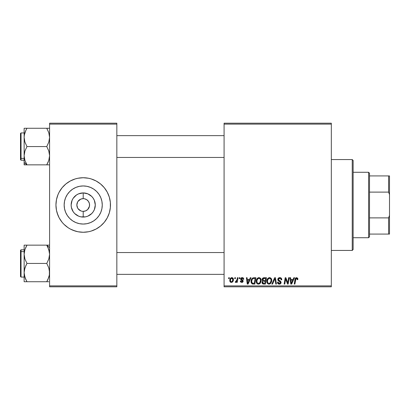 <?xml version="1.0" encoding="UTF-8"?>
<svg xmlns="http://www.w3.org/2000/svg" width="410" height="410" viewBox="0 0 410 410"><rect width="100%" height="100%" fill="white"/><g stroke="black" fill="none" stroke-linecap="round" stroke-linejoin="round"><path stroke-width="0.61" d="M86.228 199.398L84.455 198.758L86.746 199.711L88.504 201.464L89.452 203.76L89.452 206.24L87.709 209.5L85.649 210.878L83.21 211.36L83.21 217.069A12.069 12.069 0 0 1 71.14 205A12.069 12.069 0 0 1 83.21 192.931L83.21 198.64L84.04 198.691M83.737 198.66L83.21 198.64A6.36 6.36 0 0 0 76.849 205A6.36 6.36 0 0 0 83.21 211.36A6.36 6.36 0 0 1 76.849 205A6.36 6.36 0 0 1 83.21 198.64L80.775 199.122L83.21 198.64A6.36 6.36 0 0 1 89.575 205A6.36 6.36 0 0 1 83.21 211.36L85.649 210.878M81.339 211.078L82.313 211.299M82.687 211.34L83.21 211.36A6.36 6.36 0 0 0 89.575 205A6.36 6.36 0 0 0 83.21 198.64L83.21 192.931L87.832 193.848L91.748 196.467L93.249 198.296L94.361 200.382L95.284 205L94.361 209.618L93.249 211.703L91.748 213.533L87.832 216.152L85.567 216.839L80.857 216.839L78.592 216.152L74.676 213.533L73.175 211.703L71.376 207.352L71.14 205L72.063 200.382L73.175 198.296L76.506 194.965L78.592 193.848L83.21 192.931A12.069 12.069 0 0 1 95.284 205A12.069 12.069 0 0 1 83.21 217.069L83.21 211.36L82.379 211.309M79.166 209.91L80.775 210.878L77.92 208.536L78.715 209.5M77.639 208.075L76.849 205L77.639 201.925M83.21 224.05A19.05 19.05 0 0 1 64.16 205A19.05 19.05 0 0 1 83.21 185.95L86.93 186.314L90.502 187.401L93.798 189.159L96.683 191.531L99.051 194.417L100.814 197.712L101.895 201.284L102.259 205L101.895 208.716L100.814 212.288L99.051 215.583L96.683 218.468L93.798 220.841L90.502 222.599L86.93 223.686L83.21 224.05L79.494 223.686L75.922 222.599L72.626 220.841L69.741 218.468L67.373 215.583L65.61 212.288L64.529 208.716L64.16 205L64.529 201.284L65.61 197.712L67.373 194.417L69.741 191.531L72.626 189.159L75.922 187.401L79.494 186.314L83.21 185.95A19.05 19.05 0 0 1 102.259 205A19.05 19.05 0 0 1 83.21 224.05M63.909 185.74A27.265 27.265 0 0 0 59.168 192.147L62.135 187.703L65.913 183.921L70.361 180.953L75.296 178.909L77.895 178.258A27.265 27.265 0 0 0 75.312 178.903M75.281 178.914A27.265 27.265 0 0 0 63.955 185.699M55.944 205.026A27.265 27.265 0 0 0 58.015 215.424L56.467 210.32L55.944 205L56.467 199.68L58.02 194.565L59.163 192.147A27.265 27.265 0 0 0 58.025 194.555M59.163 192.147L58.02 194.565A27.265 27.265 0 0 0 55.944 204.974M58.025 215.445A27.265 27.265 0 0 0 63.909 224.26M63.955 224.301A27.265 27.265 0 0 0 75.281 231.086L70.361 229.046L68.065 227.673L63.934 224.28L62.135 222.297L59.163 217.853L57.118 212.913M75.312 231.096A27.265 27.265 0 0 0 77.895 231.742L72.78 230.189M77.895 178.258L83.21 177.735A27.265 27.265 0 0 1 110.48 205A27.265 27.265 0 0 1 83.21 232.265A27.265 27.265 0 0 1 55.944 205A27.265 27.265 0 0 1 83.21 177.735L88.529 178.258L91.128 178.909L96.063 180.953L100.511 183.921L104.289 187.703L107.256 192.147L109.306 197.087L110.346 202.33L110.346 207.67L109.306 212.913L107.256 217.853L104.289 222.297L100.511 226.079L96.063 229.046L91.128 231.091L88.529 231.742L83.21 232.265L77.895 231.742M224.085 123.2L331.331 123.2L331.331 124.112L224.085 124.112L224.085 285.888L331.331 285.888L331.331 123.2L224.085 123.2L224.085 124.112L224.085 123.2M258.838 277.632L259.002 277.626C257.142 278.067 256.214 279.302 256.229 281.321L256.604 279.456L257.793 277.99L259.484 277.683L260.719 278.621L261.155 279.886L260.991 281.865L259.484 283.899L258.3 284.151L257.249 283.776L256.486 282.797L256.229 281.321C256.183 282.936 256.916 283.879 258.423 284.156L260.314 283.192L261.185 280.378C261.196 278.81 260.463 277.893 259.002 277.626L259.125 277.632M250.31 277.708L249.526 279.446L250.31 277.708L251.028 277.708L248.07 284.074L247.261 284.074L246.389 277.708L247.056 277.708L247.271 279.446L249.526 279.446L247.271 279.446L247.056 277.708L246.389 277.708L247.261 284.074L248.07 284.074L251.028 277.708L250.31 277.708L251.028 277.708L248.07 284.074L247.261 284.074L246.389 277.708L247.056 277.708M297.87 279.031L296.568 277.626L297.706 278.236L297.814 279.61L297.147 279.692L296.809 278.426L295.979 278.61L294.892 284.074L294.226 284.074L295.282 278.472L296.568 277.626L295.01 279.41L294.226 284.074L294.892 284.074L295.656 279.569L296.527 278.369L297.209 279.138L297.147 279.692L297.814 279.61L297.87 279.031L297.814 279.61L297.147 279.692L297.173 278.856M277.79 279.497L278.38 278.129L279.999 277.632L281.306 278.205L281.757 279.779L281.096 279.856L280.881 278.846L280.086 278.395L279.061 278.508L278.477 279.205L278.672 280.045L280.988 281.86L280.978 283.146L280.317 283.92L278.949 284.13L277.755 283.356L277.462 282.172L278.123 282.106L278.318 282.92L279.22 283.407L280.097 283.197L280.435 282.505L280.189 281.936L278.2 280.712L277.79 279.497L280.435 282.505L279.338 283.412L278.123 282.106L277.457 282.311C277.544 283.469 278.164 284.084 279.318 284.156C280.419 284.12 281.014 283.556 281.096 282.464L280.348 281.075L278.626 279.994L278.452 279.435L279.743 278.369L280.927 278.918L281.096 279.856L281.757 279.779C281.778 278.416 281.122 277.698 279.789 277.626L279.789 277.626C278.574 277.683 277.913 278.303 277.79 279.497L277.801 279.302M272.558 284.074L271.845 284.074L274.623 277.708L275.469 277.708L276.442 284.074L275.776 284.074L274.941 278.621L272.558 284.074L271.845 284.074L272.558 284.074L274.941 278.621L275.776 284.074L276.442 284.074L275.469 277.708L274.623 277.708L275.469 277.708L276.442 284.074L275.776 284.074M269.416 277.632L269.575 277.626C267.715 278.067 266.792 279.302 266.802 281.321L267.176 279.456L268.371 277.99L270.062 277.683L271.297 278.621L271.733 279.886L271.569 281.865L270.057 283.899L268.873 284.151L267.822 283.776L267.064 282.797L266.802 281.321C266.756 282.936 267.489 283.879 269.001 284.156L270.887 283.192L271.758 280.378C271.768 278.81 271.041 277.893 269.575 277.626L269.698 277.632M228.56 278.621L228.713 277.708L229.374 277.708L229.236 278.621L228.56 278.621L229.236 278.621L229.374 277.708L228.713 277.708L229.374 277.708L229.236 278.621L228.56 278.621L228.713 277.708L228.56 278.621M263.922 277.708C262.784 277.857 262.169 278.513 262.092 279.687L262.39 278.621L263.199 277.862L266.474 277.708L265.398 284.074L263.102 284.022L262.21 283.397L262.057 282.054L262.887 280.973L262.092 279.687L262.887 280.973L262.01 282.526L262.887 283.966L265.398 284.074L266.474 277.708L263.922 277.708L266.474 277.708L265.398 284.074L263.768 284.074M293.852 277.708L293.073 279.446L293.852 277.708L294.57 277.708L291.612 284.074L290.803 284.074L289.931 277.708L290.598 277.708L290.813 279.446L293.073 279.446L290.813 279.446L290.598 277.708L289.931 277.708L290.803 284.074L291.612 284.074L294.57 277.708L293.852 277.708L294.57 277.708L291.612 284.074L290.803 284.074L289.931 277.708L290.598 277.708M287.928 281.593L288.609 277.708L287.928 281.593L288.609 277.708L289.276 277.708L288.189 284.074L287.492 284.074L285.673 278.672L284.786 284.074L284.115 284.074L285.191 277.708L285.888 277.708L287.723 283.1L287.928 281.593L287.723 283.1L285.888 277.708L285.191 277.708L284.115 284.074L284.786 284.074L285.673 278.672L287.492 284.074L288.189 284.074L289.276 277.708L288.609 277.708L289.276 277.708L288.189 284.074L287.492 284.074M242.028 277.632L243.084 277.847L243.704 278.723L243.75 279.282L243.089 279.364L242.392 278.231L241.29 278.759L241.475 279.389L242.961 280.394L243.079 281.629L242.054 282.398L240.608 281.957L240.28 281.014L240.942 280.932L241.639 281.829L242.5 281.337L242.397 280.758L240.655 279.312L240.737 278.41L241.603 277.698L242.172 277.626L240.608 278.969L240.942 279.81L242.51 281.204L241.818 281.839L240.942 280.932L240.28 281.014L241.787 282.418L243.171 281.101L241.27 278.913L242.141 278.205L243.089 279.364L243.75 279.282L243.089 279.364L242.705 278.369M253.113 277.821L255.896 277.708L254.82 284.074L252.242 283.925L251.171 282.618L251.279 279.861L251.914 278.662L252.99 277.862C251.637 278.641 250.981 279.845 251.022 281.465L252.422 283.986L254.82 284.074L255.896 277.708L254.015 277.708L255.896 277.708L254.82 284.074L253.031 284.068M229.79 280.486L230.266 278.615L230.927 277.913L232.019 277.637L233.039 278.19L233.316 280.471L232.285 282.147L230.656 282.264L229.969 281.506L229.79 280.486C229.759 281.603 230.271 282.249 231.332 282.418C232.788 282.065 233.485 281.086 233.423 279.471C233.418 278.38 232.895 277.765 231.85 277.626C230.435 277.98 229.749 278.933 229.79 280.486L229.795 280.24M234.674 278.621L234.827 277.708L235.489 277.708L235.35 278.621L234.674 278.621L235.35 278.621L235.489 277.708L234.827 277.708L235.489 277.708L235.35 278.621L234.674 278.621L234.827 277.708L234.674 278.621M236.903 280.199L237.375 277.708L238.046 277.708L237.267 282.336L236.596 282.336L236.765 281.378L236.058 282.3L235.243 282.249L235.504 281.526L235.996 281.649L236.483 281.234L237.041 279.558L235.243 282.249L235.688 282.418L236.765 281.378L236.596 282.336L237.267 282.336L238.046 277.708L237.375 277.708L238.046 277.708L237.267 282.336L236.596 282.336M239.138 278.621L239.291 277.708L239.952 277.708L239.814 278.621L239.138 278.621L239.814 278.621L239.952 277.708L239.291 277.708L239.952 277.708L239.814 278.621L239.138 278.621L239.291 277.708L239.138 278.621M224.085 286.8L331.331 286.8L331.331 124.112L224.085 124.112L224.085 286.8L224.085 285.888L331.331 285.888L331.331 286.8L224.085 286.8M49.584 123.2L116.84 123.2L116.84 124.112L49.584 124.112L49.584 285.888L116.84 285.888L116.84 123.2L49.584 123.2L49.584 124.112L49.584 123.2M49.584 286.8L116.84 286.8L116.84 124.112L49.584 124.112L49.584 286.8L49.584 285.888L116.84 285.888L116.84 286.8L49.584 286.8M88.529 231.742A27.265 27.265 0 0 0 91.112 231.096M91.143 231.086A27.265 27.265 0 0 0 102.469 224.301M102.51 224.26A27.265 27.265 0 0 0 108.399 215.445M108.409 215.424A27.265 27.265 0 0 0 110.48 205.026M110.48 204.974A27.265 27.265 0 0 0 108.409 194.576M108.399 194.555A27.265 27.265 0 0 0 102.51 185.74M102.469 185.699A27.265 27.265 0 0 0 91.143 178.914M93.644 179.811L91.128 178.909A27.265 27.265 0 0 0 88.529 178.258M100.511 226.079L101.116 225.561M107.256 217.853L108.404 215.434M110.346 207.67L110.48 205M109.306 197.087L108.404 194.565M65.913 183.921L65.308 184.438M56.078 202.33L55.944 205M99.051 215.583L100.814 212.288M93.798 189.159L90.502 187.401M67.373 194.417L65.61 197.712M72.626 220.841L75.922 222.599M84.455 198.758L84.111 198.701M87.258 200.09L86.746 199.711M88.135 200.972L87.709 200.5M88.78 201.925L88.504 201.464M88.504 208.536L88.78 208.075M77.92 201.464L80.775 199.122M81.969 211.242L80.775 210.878M262.205 283.392L262.051 282.972M262.692 280.876L262.282 280.46M262.128 279.312L262.226 278.964M262.251 278.887L262.385 278.621M263.548 277.749L262.743 278.17M263.266 278.687L265.675 278.452L265.316 280.599L263.912 280.599L262.754 279.707L262.846 279.22M262.769 279.517L264.112 278.457L262.959 278.995L262.81 280.091M263.973 278.467L264.276 278.452M263.143 283.274L263.722 283.325L262.672 282.5L262.897 283.12M265.188 281.347L264.855 283.325L263.722 283.325L264.855 283.325L265.188 281.347L264.112 281.347L265.188 281.347M262.948 281.696L262.836 283.049M262.754 279.707L263.138 280.471M263.005 280.384L265.316 280.599L265.675 278.452L263.548 278.554M263.507 278.569L263.117 278.805M264.44 278.452L263.784 278.487L264.44 278.452M264.112 281.347L263.83 281.352M263.333 283.31L263.722 283.325M271.471 278.949L271.635 279.4M271.635 279.41L271.753 280.132M269.139 284.151L268.873 284.151M268.499 284.094L268.232 284.007M267.299 283.233L267.064 282.787M266.91 282.311L266.828 281.829M266.843 280.676L266.889 280.384M267.176 279.461L267.315 279.179M267.325 279.159L267.479 278.897M268.965 277.713L269.262 277.647M267.059 279.753L266.966 280.056M270.913 281.696L271.097 280.348L270.369 282.705L269.021 283.412L269.662 283.269M268.068 279.261L267.581 280.394L267.54 282.101L268.058 283.018L269.021 283.412C267.955 283.202 267.438 282.531 267.463 281.393L267.51 281.952M267.469 281.142L267.463 281.393C267.422 279.805 268.114 278.8 269.529 278.369L269.052 278.457M270.067 278.477L269.529 278.369C270.585 278.569 271.107 279.231 271.097 280.348L270.815 279.164L270.077 278.482M270.087 282.992L270.943 281.593M270.559 282.454L270.057 283.013M269.278 278.395L268.432 278.831M268.596 278.697L267.735 279.917M275.095 279.871L275.033 279.451M274.623 277.708L271.845 284.074L274.623 277.708M279.999 277.632L279.594 277.632M280.194 277.652L280.604 277.744M281.547 278.59L281.665 278.949M281.711 279.174L281.752 279.574M281.757 279.779L281.096 279.856M281.101 279.651L280.829 278.779M278.462 279.277L278.723 280.091M279.077 280.348L279.958 280.835M281.07 282.808L280.978 283.146M280.317 283.92L279.661 284.13M278.954 284.13L278.605 284.043M277.98 283.648L277.755 283.356M277.601 283.049L277.493 282.685M277.457 282.311L278.123 282.106M278.472 283.1L278.877 283.341M279.22 283.407L279.538 283.402M280.414 282.705L280.435 282.423M280.435 282.505L279.917 281.752M279.359 281.439L278.482 280.947M277.867 280.076L277.811 279.789M277.877 278.913L278.108 278.436M278.123 278.41L278.477 278.041M279.287 277.672L279.031 277.739M279.63 281.588L279.912 281.752M277.467 282.495L277.59 283.028M278.205 283.838L278.595 284.038M297.147 279.692L297.209 279.138L297.147 279.692M296.117 278.487L295.815 278.882M295.733 279.184L294.892 284.074L294.226 284.074L295.01 279.41M295.282 278.472L295.851 277.811M297.803 278.498L297.855 278.754M297.204 279.277L297.168 279.553M291.131 281.788L290.905 280.189L292.709 280.189L291.3 283.377L292.709 280.189L290.905 280.189L291.274 282.977M291.177 282.126L291.218 282.439M286.467 281.239L286.626 281.675M286.406 281.07L286.308 280.804M286.134 280.296L286.241 280.614M285.919 279.61L286.093 280.173M285.673 278.677L285.749 278.984M285.432 280.343L284.786 284.074L284.115 284.074L285.191 277.708L285.888 277.708L287.21 281.368M242.269 278.211L241.833 278.241M241.29 278.759L241.475 279.389M241.275 278.836L242.043 279.753L241.444 279.353M241.27 278.913L241.408 279.318M242.838 280.25L243.089 280.64M242.925 281.895L242.556 282.229M242.392 282.311L242.054 282.403M240.947 282.229L240.665 282.018M240.383 281.578L240.306 281.301M240.28 281.014L240.957 281.106M241.603 281.824L242.049 281.808M241.726 281.839L242.51 281.204L241.756 280.343M242.51 281.204L241.9 280.419M240.942 279.81L240.608 278.969M240.726 278.426L241.382 277.78M243.75 279.195C243.709 278.19 243.181 277.667 242.172 277.626L242.172 277.626M242.484 277.647L242.792 277.719M247.589 281.788L247.363 280.189L249.167 280.189L247.758 283.377L249.167 280.189L247.363 280.189L247.732 282.977M247.635 282.126L247.676 282.439M253.236 284.074L252.524 284.012M252.068 283.838L251.222 282.777M251.084 282.249L251.038 281.86M251.028 281.188L251.048 280.927M251.104 280.507L251.489 279.359M251.914 278.662L252.288 278.267M253.764 278.477L255.102 278.452L254.277 283.325L252.683 283.279M252.263 283.1L251.684 281.506L252.263 283.1L254.277 283.325L255.102 278.452L253.933 278.462M251.704 281.019L252.114 279.62L251.684 281.506C251.643 279.635 252.498 278.615 254.251 278.452L252.709 278.856M253.595 278.498L253.283 278.564M252.504 279.046L252.176 279.497M251.919 280.066L251.781 280.537M261.062 279.41L261.155 279.886M260.996 281.86L261.124 281.26M259.484 283.899L259.935 283.587M258.566 284.151L258.3 284.151M257.921 284.094L257.659 284.007M257.454 283.91L256.875 283.428M256.721 283.228L256.486 282.792M256.332 282.311L256.255 281.829M256.235 280.999L256.265 280.691M256.27 280.665L256.311 280.384M256.604 279.456L256.737 279.179M256.747 279.159L256.901 278.897M257.296 278.395L257.787 277.995M258.392 277.713L258.689 277.647M260.335 281.696L260.524 280.348L259.791 282.705L258.449 283.412L259.084 283.269M257.495 279.261L257.003 280.394L256.967 282.101L257.48 283.018L258.449 283.412C257.383 283.202 256.86 282.531 256.885 281.393L256.937 281.952M257.003 280.394L256.885 281.393C256.85 279.805 257.536 278.8 258.951 278.369L258.474 278.457M259.489 278.477L258.951 278.369C260.007 278.569 260.529 279.231 260.524 280.348L260.237 279.164L259.499 278.482M259.51 282.992L260.365 281.593M259.981 282.454L259.484 283.013M258.7 278.395L257.859 278.831M258.018 278.697L257.157 279.917M233.218 278.477L233.403 279.128M233.316 280.466L233.223 280.809M233.172 280.947L232.726 281.737M232.711 281.762L232.219 282.188M231.332 282.418L230.794 282.326M229.969 281.506L229.805 280.829M229.861 281.168L229.805 280.84M229.82 279.938L229.897 279.517M229.984 279.22L230.087 278.959M230.235 278.662L230.707 278.077M230.384 278.436L230.651 278.134M230.758 278.036L231.235 277.749M231.563 277.652L231.85 277.626M231.132 281.808L230.451 280.486C230.41 279.348 230.876 278.59 231.845 278.205L230.881 278.872M232.373 281.142L232.762 279.543C232.824 280.707 232.357 281.475 231.358 281.839L231.45 281.834M231.701 281.772L232.157 281.455M232.593 280.63L232.685 280.276M230.589 279.558L230.548 281.183M230.538 281.163L230.85 281.644M230.533 279.763L230.702 279.231M232.578 278.662L231.845 278.205L232.762 279.543L232.168 278.272M236.063 282.295L236.37 282.003M235.786 282.408L235.243 282.249L235.504 281.526L235.981 281.655M235.688 282.418L235.243 282.249M236.713 280.809L236.857 280.368M237.375 277.708L237.041 279.558M263.492 280.573L263.912 280.599M271.015 281.286L271.097 280.348M271.015 279.651L270.897 279.318M269.877 278.416L269.401 278.375M267.581 280.394L267.494 280.891M252.473 279.082L252.114 279.62M260.437 281.286L260.504 279.994M260.442 279.651L260.319 279.318M259.299 278.416L258.828 278.375M232.747 279.912L232.752 279.312M232.07 278.236L231.665 278.226M231.189 278.487L230.953 278.759M368.595 172.282L369.507 173.189L369.507 175.916L369.507 173.189L368.595 172.282L353.143 172.282L368.595 172.282L368.595 237.718L353.143 237.718L368.595 237.718L368.595 172.282M369.507 236.811L368.595 237.718L369.507 236.811L369.507 234.084L369.507 236.811M369.507 192.116L369.507 217.884L369.507 175.916L369.507 192.116L388.593 192.116L389.5 194.56L389.5 215.44L388.593 217.884L369.507 217.884L369.507 234.084L369.507 217.884L388.593 217.884L388.593 234.084L389.5 234.084L389.5 215.44L389.5 234.084L388.593 234.084L388.593 217.884L389.5 215.44L389.5 175.916L369.507 175.916L388.593 175.916L388.593 192.116L388.593 175.916L389.5 175.916L389.5 194.56L388.593 192.116L369.507 192.116M369.507 234.084L388.593 234.084L369.507 234.084M352.236 250.443L353.143 249.536L353.143 160.464L352.236 159.557L352.236 250.443L352.236 159.557L331.331 159.557L352.236 159.557L353.143 160.464L353.143 249.536L352.236 250.443L331.331 250.443L352.236 250.443M224.085 135.654L116.84 135.654L224.085 135.654M46.935 128.586L46.755 128.268L26.968 128.268L47.893 128.268L46.755 128.268L48.795 132.712L49.584 137.411L48.79 142.126L46.755 146.56L26.968 146.56L46.755 146.56L48.785 150.982L49.584 155.708L48.795 160.402L46.755 164.851L26.968 164.851L24.933 160.433L24.134 155.708L24.134 162.401L26.968 164.851L24.933 160.433L24.134 155.708L24.923 151.008L26.968 146.56L24.923 142.116L24.134 137.411L24.339 135.034L25.825 130.447L24.928 132.696L26.219 129.642M24.344 158.096L24.8 160.018M116.84 157.466L224.085 157.466L116.84 157.466M47.893 128.268L49.584 128.268L46.755 128.268L48.795 132.712L49.584 137.411L48.79 142.126L46.755 146.56L48.785 150.982L49.374 153.304L49.584 155.708L48.795 160.402L49.379 158.086M20.5 135.223L20.5 157.896A0.543 0.471 0 0 0 21.043 158.368L21.043 134.752M24.134 132.927L21.043 132.927L21.043 158.368L24.134 158.368L21.043 158.368L21.043 160.192L21.043 158.368A0.543 0.471 180 0 1 20.5 157.896L20.5 133.501M49.584 164.851L46.755 164.851L48.236 161.904M26.419 163.867L25.83 162.678L26.968 164.851L24.134 164.851L48.021 164.851M26.44 129.212L25.825 130.447L26.968 128.268L24.134 128.268L24.928 128.268L24.134 128.268L24.134 164.851L26.968 164.851L24.134 162.401L24.344 164.851M20.5 159.618L20.5 157.896L20.5 159.649L21.043 160.192L24.134 160.192M25.697 128.268L24.134 128.268L24.134 155.708L24.923 151.008L26.968 146.56L24.923 142.116L24.134 137.411L24.344 135.023L25.743 130.626M24.549 134.034L24.246 135.654M24.615 159.357L24.81 160.054M25.83 130.441L26.968 128.268L24.933 128.268M48.908 133.065L48.795 132.717M48.652 160.822L48.795 160.407M49.374 245.149L46.755 245.149L47.893 247.327L46.755 245.149L49.584 247.599L46.755 245.149L48.785 249.567L49.584 254.292L48.795 258.992L46.755 263.44L48.795 267.884L49.379 270.205L49.374 274.977L48.79 277.298L46.755 281.731L26.968 281.731L24.923 277.288L24.134 272.588L24.928 267.873L26.968 263.44L24.933 259.017L24.344 256.696L24.134 254.292L24.923 249.598L24.339 251.914L24.923 249.598L26.968 245.149L25.83 247.322L26.968 245.149L24.134 245.149L24.134 281.731L48.785 281.731M116.84 274.346L224.085 274.346L116.84 274.346M224.085 252.534L116.84 252.534L224.085 252.534M21.043 275.248L21.043 251.632A0.543 0.471 180 0 0 20.5 252.104L20.5 274.777M20.5 276.499L20.5 252.104A0.543 0.471 0 0 1 21.043 251.632L21.043 249.808L21.043 251.632L24.134 251.632L21.043 251.632L21.043 277.073L20.5 276.53M25.282 278.282L25.825 279.548L24.339 274.966L24.134 272.588L24.134 281.731M47.278 280.788L47.504 280.358M47.975 279.374L49.374 274.977L49.584 272.588L48.795 267.884L46.755 263.44L26.968 263.44L46.755 263.44L48.795 258.992L49.379 256.66L49.584 254.292L48.918 249.982M25.487 248.096L26.968 245.149L46.755 245.149L25.697 245.149M47.975 247.502L49.374 251.889M24.134 249.808L21.043 249.808L20.5 250.351L20.5 252.104L20.5 250.382M24.134 245.149L24.134 254.292L24.6 250.71M24.697 250.331L24.339 251.914M25.066 249.177L24.923 249.593M26.783 281.414L25.328 278.4M24.81 276.934L24.923 277.283M25.825 265.618L26.968 263.44L24.933 259.017L24.134 254.292L24.134 272.588L24.344 270.195L25.825 265.618M47.893 245.149L48.79 245.149M47.299 246.133L47.97 247.491M49.103 250.643L48.908 249.946M49.174 275.95L49.364 275.038M48.021 281.731L46.755 281.731L47.888 279.558M47.278 163.908L47.109 164.22M26.225 128.268L25.825 128.268M24.923 132.717L24.713 133.399M26.783 164.538L26.383 163.8M25.825 164.851L24.933 164.851M26.968 128.268L26.383 129.319M46.755 164.851L47.893 164.851M49.113 133.803L49.364 134.962M47.278 129.212L47.109 128.899M47.493 281.731L47.893 281.731M24.549 250.915L24.615 250.643M26.445 246.092L26.609 245.78M24.344 274.992L24.605 276.196M26.445 280.788L26.609 281.101M26.968 245.149L25.825 245.149M25.825 281.731L24.344 281.731M49.005 276.601L48.795 277.283M46.935 245.462L47.334 246.2M46.755 281.731L47.334 280.681M21.043 132.927L20.5 133.47M24.134 277.073L21.043 277.073"/></g></svg>
